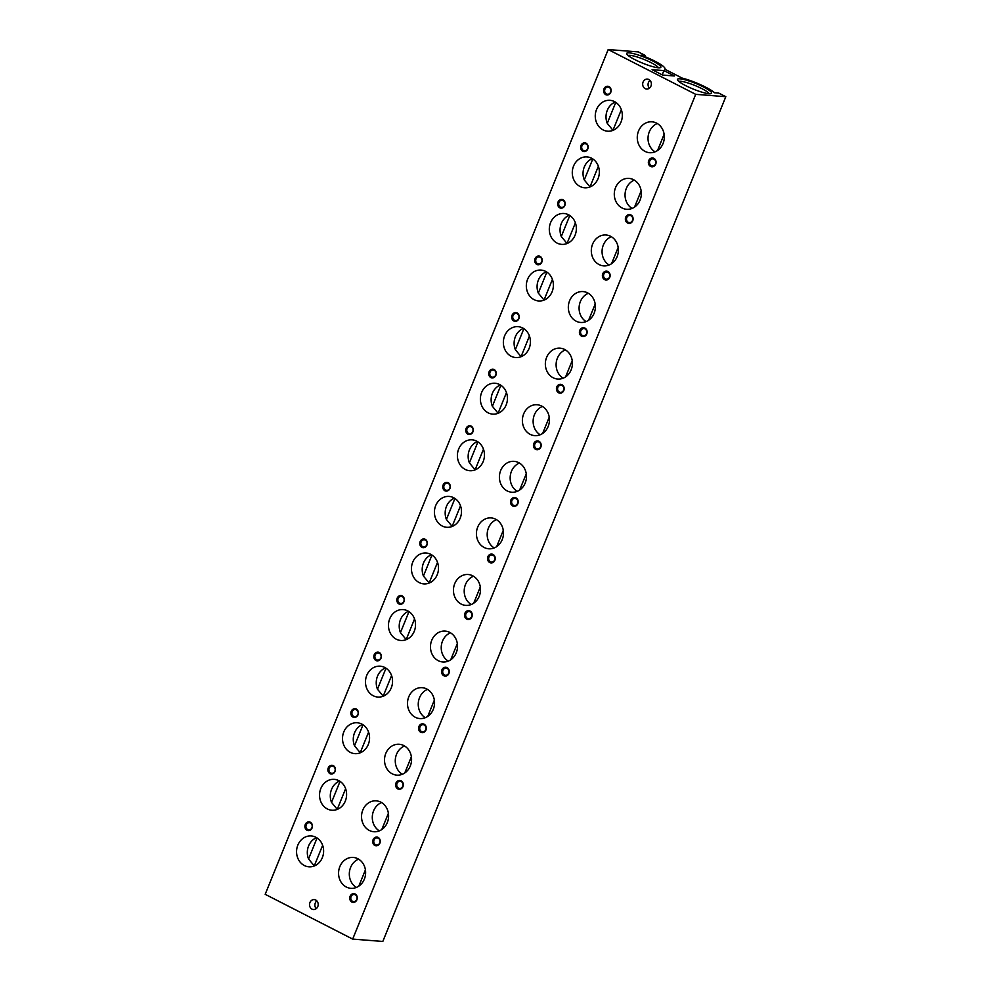 <?xml version="1.0" encoding="UTF-8"?>
<svg xmlns="http://www.w3.org/2000/svg" width="991" height="991" viewBox="0 0 991 991"><rect width="100%" height="100%" fill="white"/><g stroke="black" fill="none" stroke-linecap="round" stroke-linejoin="round"><path stroke-width="1.49" d="M346.342 887.032A15.484 13.515 -85.5 0 0 350.876 888.32A15.484 13.515 -85.5 0 0 365.159 876.601A15.484 13.515 -85.5 0 0 357.838 858.739A15.484 13.515 -85.5 0 0 353.304 857.438A15.484 13.515 -85.5 0 0 339.033 869.157A15.484 13.515 -85.5 0 0 346.342 887.032M365.419 869.887L358.816 886.14M388.398 813.301L381.795 829.554M411.376 756.715L404.774 772.968M434.355 700.129L427.753 716.382M457.334 643.543L450.732 659.795M480.301 586.957L473.71 603.209M503.279 530.371L496.689 546.623M526.258 473.785L519.656 490.037M549.237 417.199L542.634 433.451M572.216 360.613L565.613 376.865M595.195 304.026L588.592 320.279M618.173 247.44L611.571 263.693M641.152 190.854L634.55 207.107M664.119 134.268L657.529 150.521M304.336 865.527A15.484 13.515 -85.5 0 0 308.882 866.815A15.484 13.515 -85.5 0 0 323.153 855.097A15.484 13.515 -85.5 0 0 315.832 837.234A15.484 13.515 -85.5 0 0 311.298 835.946A15.484 13.515 -85.5 0 0 297.027 847.664A15.484 13.515 -85.5 0 0 304.336 865.527M317.07 837.965L308.548 858.974L314.271 865.911L322.645 845.298M340.049 781.379L331.527 802.388L337.25 809.325L345.611 788.712M363.028 724.793L354.505 745.802L360.228 752.739L368.59 732.126M386.007 668.207L377.472 689.216L383.207 696.153L391.569 675.54M408.986 611.62L400.451 632.63L406.186 639.567L414.548 618.954M431.965 555.034L423.43 576.044L429.153 582.981L437.526 562.368M454.943 498.448L446.408 519.457L452.131 526.394L460.505 505.782M477.922 441.862L469.387 462.871L475.11 469.808L483.484 449.196M500.889 385.276L492.366 406.285L498.089 413.222L506.463 392.609M523.867 328.69L515.345 349.699L521.068 356.636L529.429 336.023M546.846 272.104L538.324 293.113L544.047 300.05L552.408 279.437M569.825 215.518L561.29 236.527L567.025 243.464L575.387 222.851M592.804 158.932L584.269 179.941L590.004 186.878L598.366 166.265M615.783 102.346L607.248 123.355L612.971 130.292L621.345 109.679M327.315 808.941A15.484 13.515 -85.5 0 0 331.849 810.229A15.484 13.515 -85.5 0 0 346.132 798.511A15.484 13.515 -85.5 0 0 338.811 780.648A15.484 13.515 -85.5 0 0 334.277 779.36A15.484 13.515 -85.5 0 0 320.006 791.078A15.484 13.515 -85.5 0 0 327.315 808.941M392.3 773.86A15.484 13.515 -85.5 0 0 396.834 775.148A15.484 13.515 -85.5 0 0 411.104 763.429A15.484 13.515 -85.5 0 0 403.795 745.566A15.484 13.515 -85.5 0 0 399.249 744.266A15.484 13.515 -85.5 0 0 384.979 755.984A15.484 13.515 -85.5 0 0 392.3 773.86M369.321 830.446A15.484 13.515 -85.5 0 0 373.855 831.734A15.484 13.515 -85.5 0 0 388.125 820.015A15.484 13.515 -85.5 0 0 380.817 802.153A15.484 13.515 -85.5 0 0 376.283 800.852A15.484 13.515 -85.5 0 0 362 812.57A15.484 13.515 -85.5 0 0 369.321 830.446M645.054 151.4A15.484 13.515 -85.5 0 0 649.588 152.701A15.484 13.515 -85.5 0 0 663.859 140.982A15.484 13.515 -85.5 0 0 656.538 123.107A15.484 13.515 -85.5 0 0 652.004 121.819A15.484 13.515 -85.5 0 0 637.733 133.537A15.484 13.515 -85.5 0 0 645.054 151.4M658.358 67.772A18.433 3.072 22.1 0 0 660.415 67.623A18.433 3.072 22.1 0 0 650.356 59.832A18.433 3.072 22.1 0 0 629.198 52.845A18.433 3.072 22.1 0 0 626.758 53.948A18.433 3.072 22.1 0 0 639.975 62.037A18.433 3.072 22.1 0 0 658.358 67.772M658.371 67.772A16.537 2.762 22.1 0 0 646.566 60.513A16.537 2.762 22.1 0 0 629.991 55.335A16.537 2.762 22.1 0 0 628.121 55.484M709.122 93.749A18.433 3.072 22.1 0 0 711.179 93.6A18.433 3.072 22.1 0 0 701.108 85.808A18.433 3.072 22.1 0 0 679.962 78.822A18.433 3.072 22.1 0 0 677.51 79.924A18.433 3.072 22.1 0 0 690.727 88.013A18.433 3.072 22.1 0 0 709.122 93.749A16.537 2.762 22.1 0 0 697.33 86.49A16.537 2.762 22.1 0 0 680.755 81.312A16.537 2.762 22.1 0 0 678.872 81.46M622.075 207.986A15.484 13.515 -85.5 0 0 626.609 209.287A15.484 13.515 -85.5 0 0 640.88 197.568A15.484 13.515 -85.5 0 0 633.559 179.693A15.484 13.515 -85.5 0 0 629.025 178.405A15.484 13.515 -85.5 0 0 614.754 190.123A15.484 13.515 -85.5 0 0 622.075 207.986M603.048 129.908A15.484 13.515 -85.5 0 0 607.582 131.196A15.484 13.515 -85.5 0 0 621.852 119.477A15.484 13.515 -85.5 0 0 614.531 101.615A15.484 13.515 -85.5 0 0 609.998 100.326A15.484 13.515 -85.5 0 0 595.727 112.045A15.484 13.515 -85.5 0 0 603.048 129.908M580.069 186.494A15.484 13.515 -85.5 0 0 584.603 187.782A15.484 13.515 -85.5 0 0 598.874 176.064A15.484 13.515 -85.5 0 0 591.553 158.201A15.484 13.515 -85.5 0 0 587.019 156.912A15.484 13.515 -85.5 0 0 572.748 168.631A15.484 13.515 -85.5 0 0 580.069 186.494M557.091 243.08A15.484 13.515 -85.5 0 0 561.624 244.368A15.484 13.515 -85.5 0 0 575.895 232.65A15.484 13.515 -85.5 0 0 568.586 214.787A15.484 13.515 -85.5 0 0 564.04 213.499A15.484 13.515 -85.5 0 0 549.77 225.217A15.484 13.515 -85.5 0 0 557.091 243.08M599.097 264.572A15.484 13.515 -85.5 0 0 603.63 265.873A15.484 13.515 -85.5 0 0 617.901 254.154A15.484 13.515 -85.5 0 0 610.58 236.279A15.484 13.515 -85.5 0 0 606.046 234.991A15.484 13.515 -85.5 0 0 591.776 246.709A15.484 13.515 -85.5 0 0 599.097 264.572M534.112 299.666A15.484 13.515 -85.5 0 0 538.646 300.954A15.484 13.515 -85.5 0 0 552.916 289.236A15.484 13.515 -85.5 0 0 545.607 271.373A15.484 13.515 -85.5 0 0 541.074 270.085A15.484 13.515 -85.5 0 0 526.791 281.803A15.484 13.515 -85.5 0 0 534.112 299.666M576.118 321.171A15.484 13.515 -85.5 0 0 580.652 322.459A15.484 13.515 -85.5 0 0 594.922 310.74A15.484 13.515 -85.5 0 0 587.613 292.878A15.484 13.515 -85.5 0 0 583.067 291.577A15.484 13.515 -85.5 0 0 568.797 303.296A15.484 13.515 -85.5 0 0 576.118 321.171M511.133 356.252A15.484 13.515 -85.5 0 0 515.667 357.54A15.484 13.515 -85.5 0 0 529.95 345.822A15.484 13.515 -85.5 0 0 522.629 327.959A15.484 13.515 -85.5 0 0 518.095 326.671A15.484 13.515 -85.5 0 0 503.824 338.389A15.484 13.515 -85.5 0 0 511.133 356.252M553.139 377.757A15.484 13.515 -85.5 0 0 557.673 379.045A15.484 13.515 -85.5 0 0 571.956 367.327A15.484 13.515 -85.5 0 0 564.635 349.464A15.484 13.515 -85.5 0 0 560.101 348.163A15.484 13.515 -85.5 0 0 545.818 359.882A15.484 13.515 -85.5 0 0 553.139 377.757M488.154 412.838A15.484 13.515 -85.5 0 0 492.7 414.127A15.484 13.515 -85.5 0 0 506.971 402.408A15.484 13.515 -85.5 0 0 499.65 384.545A15.484 13.515 -85.5 0 0 495.116 383.257A15.484 13.515 -85.5 0 0 480.846 394.975A15.484 13.515 -85.5 0 0 488.154 412.838M530.16 434.343A15.484 13.515 -85.5 0 0 534.706 435.631A15.484 13.515 -85.5 0 0 548.977 423.913A15.484 13.515 -85.5 0 0 541.656 406.05A15.484 13.515 -85.5 0 0 537.122 404.749A15.484 13.515 -85.5 0 0 522.852 416.468A15.484 13.515 -85.5 0 0 530.16 434.343M465.188 469.424A15.484 13.515 -85.5 0 0 469.722 470.713A15.484 13.515 -85.5 0 0 483.992 458.994A15.484 13.515 -85.5 0 0 476.671 441.131A15.484 13.515 -85.5 0 0 472.137 439.843A15.484 13.515 -85.5 0 0 457.867 451.562A15.484 13.515 -85.5 0 0 465.188 469.424M507.194 490.929A15.484 13.515 -85.5 0 0 511.728 492.217A15.484 13.515 -85.5 0 0 525.998 480.499A15.484 13.515 -85.5 0 0 518.677 462.636A15.484 13.515 -85.5 0 0 514.143 461.335A15.484 13.515 -85.5 0 0 499.873 473.054A15.484 13.515 -85.5 0 0 507.194 490.929M442.209 526.01A15.484 13.515 -85.5 0 0 446.743 527.299A15.484 13.515 -85.5 0 0 461.013 515.58A15.484 13.515 -85.5 0 0 453.692 497.717A15.484 13.515 -85.5 0 0 449.158 496.429A15.484 13.515 -85.5 0 0 434.888 508.148A15.484 13.515 -85.5 0 0 442.209 526.01M484.215 547.515A15.484 13.515 -85.5 0 0 488.749 548.803A15.484 13.515 -85.5 0 0 503.019 537.085A15.484 13.515 -85.5 0 0 495.698 519.222A15.484 13.515 -85.5 0 0 491.164 517.921A15.484 13.515 -85.5 0 0 476.894 529.64A15.484 13.515 -85.5 0 0 484.215 547.515M419.23 582.597A15.484 13.515 -85.5 0 0 423.764 583.885A15.484 13.515 -85.5 0 0 438.034 572.166A15.484 13.515 -85.5 0 0 430.713 554.303A15.484 13.515 -85.5 0 0 426.18 553.015A15.484 13.515 -85.5 0 0 411.909 564.734A15.484 13.515 -85.5 0 0 419.23 582.597M461.236 604.101A15.484 13.515 -85.5 0 0 465.77 605.39A15.484 13.515 -85.5 0 0 480.04 593.671A15.484 13.515 -85.5 0 0 472.719 575.808A15.484 13.515 -85.5 0 0 468.186 574.507A15.484 13.515 -85.5 0 0 453.915 586.226A15.484 13.515 -85.5 0 0 461.236 604.101M396.251 639.183A15.484 13.515 -85.5 0 0 400.785 640.471A15.484 13.515 -85.5 0 0 415.056 628.752A15.484 13.515 -85.5 0 0 407.735 610.89A15.484 13.515 -85.5 0 0 403.201 609.601A15.484 13.515 -85.5 0 0 388.93 621.32A15.484 13.515 -85.5 0 0 396.251 639.183M438.257 660.687A15.484 13.515 -85.5 0 0 442.791 661.976A15.484 13.515 -85.5 0 0 457.062 650.257A15.484 13.515 -85.5 0 0 449.741 632.394A15.484 13.515 -85.5 0 0 445.207 631.094A15.484 13.515 -85.5 0 0 430.936 642.812A15.484 13.515 -85.5 0 0 438.257 660.687M373.273 695.769A15.484 13.515 -85.5 0 0 377.806 697.057A15.484 13.515 -85.5 0 0 392.077 685.338A15.484 13.515 -85.5 0 0 384.768 667.476A15.484 13.515 -85.5 0 0 380.222 666.187A15.484 13.515 -85.5 0 0 365.952 677.906A15.484 13.515 -85.5 0 0 373.273 695.769M415.279 717.273A15.484 13.515 -85.5 0 0 419.812 718.562A15.484 13.515 -85.5 0 0 434.083 706.843A15.484 13.515 -85.5 0 0 426.762 688.98A15.484 13.515 -85.5 0 0 422.228 687.68A15.484 13.515 -85.5 0 0 407.958 699.398A15.484 13.515 -85.5 0 0 415.279 717.273M350.294 752.355A15.484 13.515 -85.5 0 0 354.828 753.643A15.484 13.515 -85.5 0 0 369.098 741.925A15.484 13.515 -85.5 0 0 361.789 724.062A15.484 13.515 -85.5 0 0 357.243 722.773A15.484 13.515 -85.5 0 0 342.973 734.492A15.484 13.515 -85.5 0 0 350.294 752.355M645.178 88.62A4.98 4.348 -85.5 0 0 646.64 89.029A4.98 4.348 -85.5 0 0 651.223 85.263A4.98 4.348 -85.5 0 0 648.87 79.528A4.98 4.348 -85.5 0 0 647.42 79.107A4.98 4.348 -85.5 0 0 642.825 82.872A4.98 4.348 -85.5 0 0 645.178 88.62M312.004 909.119A4.98 4.348 -85.5 0 0 313.466 909.527A4.98 4.348 -85.5 0 0 318.049 905.762A4.98 4.348 -85.5 0 0 315.708 900.026A4.98 4.348 -85.5 0 0 314.246 899.605A4.98 4.348 -85.5 0 0 309.663 903.371A4.98 4.348 -85.5 0 0 312.004 909.119M651.298 165.708A3.58 3.134 -85.5 0 0 653.949 159.155A3.58 3.134 -85.5 0 0 651.298 165.708M653.862 158.349A4.422 3.865 -85.5 0 0 650.579 166.438A4.422 3.865 -85.5 0 0 653.862 158.349M606.442 93.934A3.58 3.134 -85.5 0 0 609.106 87.381A3.58 3.134 -85.5 0 0 606.442 93.934M609.007 86.589A4.422 3.865 -85.5 0 0 605.724 94.665A4.422 3.865 -85.5 0 0 609.007 86.589M628.319 222.294A3.58 3.134 -85.5 0 0 630.982 215.741A3.58 3.134 -85.5 0 0 628.319 222.294M630.883 214.936A4.422 3.865 -85.5 0 0 627.6 223.025A4.422 3.865 -85.5 0 0 630.883 214.936M583.476 150.521A3.58 3.134 -85.5 0 0 586.127 143.968A3.58 3.134 -85.5 0 0 583.476 150.521M586.04 143.175A4.422 3.865 -85.5 0 0 582.758 151.251A4.422 3.865 -85.5 0 0 586.04 143.175M560.497 207.107A3.58 3.134 -85.5 0 0 563.148 200.554A3.58 3.134 -85.5 0 0 560.497 207.107M563.061 199.761A4.422 3.865 -85.5 0 0 559.779 207.837A4.422 3.865 -85.5 0 0 563.061 199.761M605.34 278.88A3.58 3.134 -85.5 0 0 608.003 272.327A3.58 3.134 -85.5 0 0 605.34 278.88M607.904 271.522A4.422 3.865 -85.5 0 0 604.621 279.611A4.422 3.865 -85.5 0 0 607.904 271.522M582.361 335.466A3.58 3.134 -85.5 0 0 585.024 328.913A3.58 3.134 -85.5 0 0 582.361 335.466M584.925 328.108A4.422 3.865 -85.5 0 0 581.643 336.197A4.422 3.865 -85.5 0 0 584.925 328.108M537.518 263.693A3.58 3.134 -85.5 0 0 540.182 257.14A3.58 3.134 -85.5 0 0 537.518 263.693M540.083 256.347A4.422 3.865 -85.5 0 0 536.8 264.424A4.422 3.865 -85.5 0 0 540.083 256.347M559.382 392.052A3.58 3.134 -85.5 0 0 562.046 385.499A3.58 3.134 -85.5 0 0 559.382 392.052M561.947 384.694A4.422 3.865 -85.5 0 0 558.664 392.783A4.422 3.865 -85.5 0 0 561.947 384.694M514.54 320.279A3.58 3.134 -85.5 0 0 517.203 313.726A3.58 3.134 -85.5 0 0 514.54 320.279M517.104 312.933A4.422 3.865 -85.5 0 0 513.821 321.01A4.422 3.865 -85.5 0 0 517.104 312.933M536.404 448.638A3.58 3.134 -85.5 0 0 539.067 442.085A3.58 3.134 -85.5 0 0 536.404 448.638M538.968 441.28A4.422 3.865 -85.5 0 0 535.685 449.369A4.422 3.865 -85.5 0 0 538.968 441.28M491.561 376.865A3.58 3.134 -85.5 0 0 494.224 370.312A3.58 3.134 -85.5 0 0 491.561 376.865M494.125 369.519A4.422 3.865 -85.5 0 0 490.842 377.596A4.422 3.865 -85.5 0 0 494.125 369.519M513.425 505.224A3.58 3.134 -85.5 0 0 516.088 498.671A3.58 3.134 -85.5 0 0 513.425 505.224M515.989 497.866A4.422 3.865 -85.5 0 0 512.706 505.955A4.422 3.865 -85.5 0 0 515.989 497.866M468.582 433.451A3.58 3.134 -85.5 0 0 471.245 426.898A3.58 3.134 -85.5 0 0 468.582 433.451M471.146 426.105A4.422 3.865 -85.5 0 0 467.863 434.182A4.422 3.865 -85.5 0 0 471.146 426.105M490.458 561.81A3.58 3.134 -85.5 0 0 493.109 555.257A3.58 3.134 -85.5 0 0 490.458 561.81M493.01 554.452A4.422 3.865 -85.5 0 0 489.74 562.541A4.422 3.865 -85.5 0 0 493.01 554.452M445.603 490.037A3.58 3.134 -85.5 0 0 448.266 483.484A3.58 3.134 -85.5 0 0 445.603 490.037M448.167 482.691A4.422 3.865 -85.5 0 0 444.885 490.768A4.422 3.865 -85.5 0 0 448.167 482.691M467.479 618.396A3.58 3.134 -85.5 0 0 470.13 611.843A3.58 3.134 -85.5 0 0 467.479 618.396M470.044 611.038A4.422 3.865 -85.5 0 0 466.761 619.127A4.422 3.865 -85.5 0 0 470.044 611.038M422.624 546.623A3.58 3.134 -85.5 0 0 425.288 540.07A3.58 3.134 -85.5 0 0 422.624 546.623M425.189 539.277A4.422 3.865 -85.5 0 0 421.906 547.354A4.422 3.865 -85.5 0 0 425.189 539.277M444.501 674.982A3.58 3.134 -85.5 0 0 447.164 668.43A3.58 3.134 -85.5 0 0 444.501 674.982M447.065 667.624A4.422 3.865 -85.5 0 0 443.782 675.713A4.422 3.865 -85.5 0 0 447.065 667.624M399.658 603.209A3.58 3.134 -85.5 0 0 402.309 596.656A3.58 3.134 -85.5 0 0 399.658 603.209M402.222 595.864A4.422 3.865 -85.5 0 0 398.939 603.94A4.422 3.865 -85.5 0 0 402.222 595.864M421.522 731.569A3.58 3.134 -85.5 0 0 424.185 725.016A3.58 3.134 -85.5 0 0 421.522 731.569M424.086 724.21A4.422 3.865 -85.5 0 0 420.803 732.299A4.422 3.865 -85.5 0 0 424.086 724.21M376.679 659.795A3.58 3.134 -85.5 0 0 379.33 653.242A3.58 3.134 -85.5 0 0 376.679 659.795M379.243 652.45A4.422 3.865 -85.5 0 0 375.961 660.526A4.422 3.865 -85.5 0 0 379.243 652.45M398.543 788.155A3.58 3.134 -85.5 0 0 401.206 781.602A3.58 3.134 -85.5 0 0 398.543 788.155M401.107 780.797A4.422 3.865 -85.5 0 0 397.825 788.886A4.422 3.865 -85.5 0 0 401.107 780.797M353.7 716.382A3.58 3.134 -85.5 0 0 356.364 709.829A3.58 3.134 -85.5 0 0 353.7 716.382M356.265 709.036A4.422 3.865 -85.5 0 0 352.982 717.112A4.422 3.865 -85.5 0 0 356.265 709.036M375.564 844.741A3.58 3.134 -85.5 0 0 378.228 838.188A3.58 3.134 -85.5 0 0 375.564 844.741M378.128 837.395A4.422 3.865 -85.5 0 0 374.846 845.472A4.422 3.865 -85.5 0 0 378.128 837.395M330.721 772.968A3.58 3.134 -85.5 0 0 333.385 766.415A3.58 3.134 -85.5 0 0 330.721 772.968M333.286 765.622A4.422 3.865 -85.5 0 0 330.003 773.698A4.422 3.865 -85.5 0 0 333.286 765.622M352.585 901.327A3.58 3.134 -85.5 0 0 355.249 894.774A3.58 3.134 -85.5 0 0 352.585 901.327M355.15 893.981A4.422 3.865 -85.5 0 0 351.867 902.058A4.422 3.865 -85.5 0 0 355.15 893.981M307.743 829.554A3.58 3.134 -85.5 0 0 310.406 823.001A3.58 3.134 -85.5 0 0 307.743 829.554M310.307 822.208A4.422 3.865 -85.5 0 0 307.024 830.285A4.422 3.865 -85.5 0 0 310.307 822.208M316.847 900.893A4.98 4.348 -85.5 0 0 316.24 908.673M650.022 80.395A4.98 4.348 -85.5 0 0 649.415 88.174M674.413 75.985L662.583 75.056L652.078 69.68L663.908 70.609L674.413 75.985M362.533 724.471A15.484 13.515 -85.5 0 0 354.505 745.802M427.505 689.389A15.484 13.515 -85.5 0 0 418.301 702.904A15.484 13.515 -85.5 0 0 425.288 717.695M385.499 667.884A15.484 13.515 -85.5 0 0 377.472 689.216M450.484 632.803A15.484 13.515 -85.5 0 0 441.28 646.318A15.484 13.515 -85.5 0 0 448.266 661.108M408.478 611.298A15.484 13.515 -85.5 0 0 400.451 632.63M473.463 576.217A15.484 13.515 -85.5 0 0 464.259 589.732A15.484 13.515 -85.5 0 0 471.245 604.522M431.457 554.712A15.484 13.515 -85.5 0 0 423.43 576.044M496.441 519.631A15.484 13.515 -85.5 0 0 487.238 533.146A15.484 13.515 -85.5 0 0 494.224 547.936M454.435 498.126A15.484 13.515 -85.5 0 0 446.408 519.457M519.42 463.045A15.484 13.515 -85.5 0 0 510.216 476.56A15.484 13.515 -85.5 0 0 517.203 491.35M477.414 441.54A15.484 13.515 -85.5 0 0 469.387 462.871M542.399 406.459A15.484 13.515 -85.5 0 0 533.183 419.973A15.484 13.515 -85.5 0 0 540.182 434.764M500.393 384.954A15.484 13.515 -85.5 0 0 492.366 406.285M565.378 349.873A15.484 13.515 -85.5 0 0 556.162 363.387A15.484 13.515 -85.5 0 0 563.161 378.178M523.372 328.368A15.484 13.515 -85.5 0 0 515.345 349.699M588.357 293.286A15.484 13.515 -85.5 0 0 579.14 306.801A15.484 13.515 -85.5 0 0 586.139 321.592M546.351 271.782A15.484 13.515 -85.5 0 0 538.324 293.113M611.323 236.7A15.484 13.515 -85.5 0 0 602.119 250.215A15.484 13.515 -85.5 0 0 609.106 265.006M569.317 215.196A15.484 13.515 -85.5 0 0 561.29 236.527M592.296 158.61A15.484 13.515 -85.5 0 0 584.269 179.941M615.275 102.023A15.484 13.515 -85.5 0 0 607.248 123.355M634.302 180.114A15.484 13.515 -85.5 0 0 625.098 193.629A15.484 13.515 -85.5 0 0 632.085 208.42M662.186 74.858L663.908 70.609M725.821 96.697L382.811 941.45L352.685 939.096L265.179 894.303L608.189 49.55L638.315 51.904L645.314 55.496L641.041 55.162A22.855 3.815 -157.9 0 1 664.961 68.899A22.855 3.815 -157.9 0 1 664.75 69.172L682.167 78.091A22.855 3.815 -157.9 0 1 714.548 92.782L718.822 93.117L725.821 96.697L695.707 94.343L608.189 49.55M657.281 123.528A15.484 13.515 -85.5 0 0 648.077 137.043A15.484 13.515 -85.5 0 0 655.063 151.834M644.856 56.623L645.314 55.496M352.685 939.096L695.707 94.343M381.56 802.561A15.484 13.515 -85.5 0 0 372.343 816.076A15.484 13.515 -85.5 0 0 379.342 830.867M404.539 745.975A15.484 13.515 -85.5 0 0 395.322 759.49A15.484 13.515 -85.5 0 0 402.321 774.281M339.554 781.057A15.484 13.515 -85.5 0 0 331.527 802.388M316.575 837.643A15.484 13.515 -85.5 0 0 308.548 858.974M358.581 859.147A15.484 13.515 -85.5 0 0 349.365 872.662A15.484 13.515 -85.5 0 0 356.364 887.453"/></g></svg>
